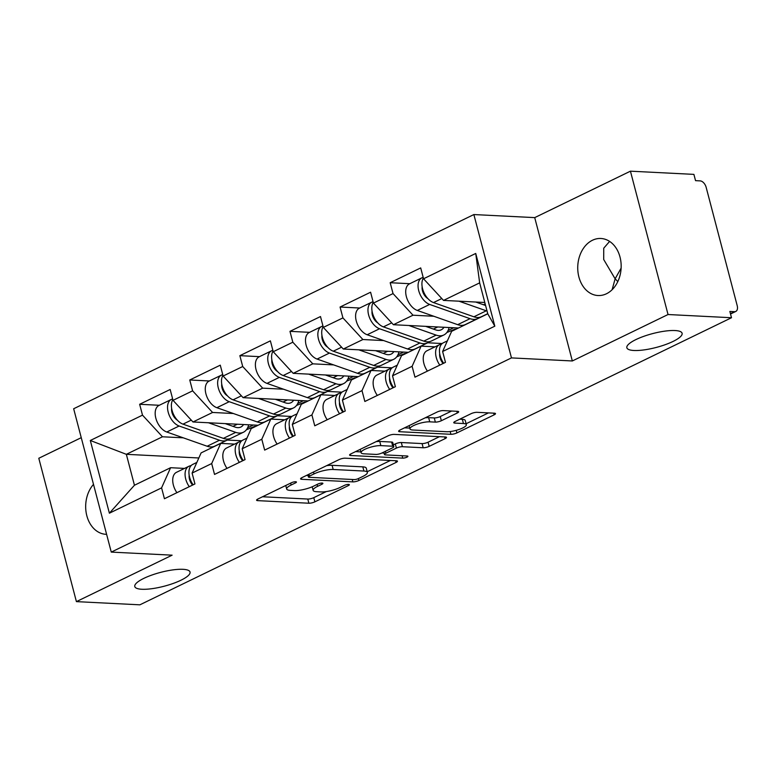 <?xml version="1.0" encoding="UTF-8"?>
<svg xmlns="http://www.w3.org/2000/svg" width="776" height="776" viewBox="0 0 776 776"><rect width="100%" height="100%" fill="white"/><g stroke="black" fill="none" stroke-linecap="round" stroke-linejoin="round"><path stroke-width="1.16" d="M182.971 569.312A28.566 7.149 -14.7 0 1 190.042 572.038A28.566 7.149 -14.7 0 1 173.194 583.445A28.566 7.149 -14.7 0 1 141.862 589.265A28.566 7.149 -14.7 0 1 134.791 586.54A28.566 7.149 -14.7 0 1 151.64 575.132A28.566 7.149 -14.7 0 1 182.971 569.312M621.12 268.137L615.125 278.817L617.822 281.572M675.033 330.537A28.566 7.149 -14.7 0 1 682.104 333.263A28.566 7.149 -14.7 0 1 665.255 344.67A28.566 7.149 -14.7 0 1 633.924 350.49A28.566 7.149 -14.7 0 1 626.853 347.755A28.566 7.149 -14.7 0 1 643.702 336.357A28.566 7.149 -14.7 0 1 675.033 330.537M295.685 481.741A3.065 0.766 165.3 0 0 291.485 482.711L257.991 498.968A4.384 1.096 165.3 0 0 256.594 500.219A4.384 1.096 165.3 0 0 257.68 500.636L308.887 503.226A4.384 1.096 165.3 0 0 314.881 501.839L348.375 485.582A3.065 0.766 165.3 0 0 349.355 484.699A3.065 0.766 165.3 0 0 348.589 484.408A3.065 0.766 165.3 0 0 344.399 485.378L340.063 487.483A14.016 3.511 165.3 0 1 320.866 491.916L316.598 491.703A14.016 3.511 165.3 0 1 313.135 490.364A14.016 3.511 165.3 0 1 317.588 486.348L321.924 484.243A3.065 0.766 165.3 0 0 322.894 483.37A3.065 0.766 165.3 0 0 322.137 483.07A3.065 0.766 165.3 0 0 317.937 484.04L313.601 486.145A14.016 3.511 165.3 0 1 294.414 490.587L290.146 490.364A14.016 3.511 165.3 0 1 286.674 489.025A14.016 3.511 165.3 0 1 291.136 485.01L295.472 482.915A3.065 0.766 165.3 0 0 296.442 482.032A3.065 0.766 165.3 0 0 295.685 481.741M612.118 289.729L615.125 278.817L603.699 259.504L603.738 248.194L609.606 241.414M606.473 293.755A28.566 21.699 92.9 0 1 598.015 295.53A28.566 21.699 92.9 0 1 577.916 271.542A28.566 21.699 92.9 0 1 592.437 240.259A28.566 21.699 92.9 0 1 600.896 238.484A28.566 21.699 92.9 0 1 620.984 262.482A28.566 21.699 92.9 0 1 606.473 293.755M106.603 534.334A28.566 21.699 92.9 0 1 105.943 534.315A28.566 21.699 92.9 0 1 86.728 515.351A28.566 21.699 92.9 0 1 93.498 484.36M457.277 413.007A4.384 1.096 165.3 0 0 458.665 411.746A4.384 1.096 165.3 0 0 457.578 411.329L443.222 410.601A4.384 1.096 165.3 0 0 437.218 411.988L400.018 430.04A4.384 1.096 165.3 0 0 398.621 431.301A4.384 1.096 165.3 0 0 399.708 431.718L450.914 434.298A4.384 1.096 165.3 0 0 456.909 432.911L494.108 414.859A4.384 1.096 165.3 0 0 495.505 413.608A4.384 1.096 165.3 0 0 494.419 413.191L477.065 412.318A4.384 1.096 165.3 0 0 471.071 413.695L455.153 421.426A4.384 1.096 165.3 0 0 453.756 422.678A4.384 1.096 165.3 0 0 454.843 423.095L463.447 423.531A11.718 2.929 165.3 0 1 466.347 424.656A11.718 2.929 165.3 0 1 459.431 429.332A11.718 2.929 165.3 0 1 446.578 431.718L412.871 430.02A11.718 2.929 165.3 0 1 409.97 428.895A11.718 2.929 165.3 0 1 416.887 424.22A11.718 2.929 165.3 0 1 429.739 421.834L435.355 422.115A4.384 1.096 165.3 0 0 441.35 420.728L457.277 413.007L456.821 411.29M572.329 360.966L668.039 314.522L731.506 317.733L139.874 604.824L76.407 601.623L172.117 555.17L111.269 552.095L511.471 357.901L572.329 360.966L534.722 217.619L473.864 214.554L511.471 357.901M345.165 458.18A4.384 1.096 165.3 0 0 339.17 459.567L301.971 477.618A4.384 1.096 165.3 0 0 300.574 478.879A4.384 1.096 165.3 0 0 301.66 479.296L352.867 481.877A4.384 1.096 165.3 0 0 358.861 480.49L396.061 462.438A4.384 1.096 165.3 0 0 397.457 461.186A4.384 1.096 165.3 0 0 396.371 460.769L345.165 458.18M350.995 453.834L388.194 435.782A4.384 1.096 165.3 0 1 394.189 434.395L445.395 436.975A4.384 1.096 165.3 0 1 446.481 437.392A4.384 1.096 165.3 0 1 445.084 438.653L429.167 446.375A4.384 1.096 165.3 0 1 423.172 447.762L402.404 446.714A4.384 1.096 165.3 0 0 396.41 448.101L385.847 453.223A4.384 1.096 165.3 0 0 384.45 454.484A4.384 1.096 165.3 0 0 385.536 454.901L407.157 455.997A3.065 0.766 165.3 0 1 407.914 456.288A3.065 0.766 165.3 0 1 406.1 457.51A3.065 0.766 165.3 0 1 402.744 458.131L350.684 455.502A4.384 1.096 165.3 0 1 349.598 455.085A4.384 1.096 165.3 0 1 350.995 453.834M473.864 214.554L73.662 408.748L111.269 552.095M409.806 283.706L390.183 282.716L393.034 293.58L413.007 315.211L433.823 316.259M390.183 282.716L420.699 267.914L423.55 278.778L475.736 253.451L494.816 326.172L442.621 351.499L445.472 362.363L414.966 377.165L412.114 366.301L392.52 375.807L395.372 386.671L364.856 401.483L362.004 390.619L342.41 400.125L345.262 410.989L314.746 425.801L311.904 414.927L292.31 424.433L295.161 435.307L264.645 450.109L261.793 439.245L242.199 448.751L245.051 459.615L214.535 474.427L211.683 463.563L192.099 473.069L194.941 483.933L164.434 498.735L161.583 487.871L109.387 513.198L90.307 440.487L142.503 415.15L162.475 436.781L183.291 437.829M159.274 405.276L139.651 404.286L142.503 415.15M139.651 404.286L170.167 389.484L173.019 400.348L192.613 390.842L212.585 412.463L233.392 413.521M209.374 380.967L189.761 379.978L192.613 390.842M189.761 379.978L220.277 365.166L223.119 376.03L242.713 366.524L262.686 388.155L283.502 389.203M259.485 356.65L239.862 355.66L242.713 366.524M239.862 355.66L270.378 340.858L273.23 351.722L292.824 342.216L312.796 363.837L333.612 364.895M309.595 332.341L289.972 331.342L292.824 342.216M289.972 331.342L320.488 316.54L323.33 327.404L342.924 317.898L362.896 339.529L383.713 340.577M359.695 308.024L340.072 307.034L342.924 317.898M340.072 307.034L370.589 292.222L373.44 303.096L393.034 293.58M435.045 346.843L421.116 346.135L412.114 366.301M392.52 375.807L401.522 355.641L421.116 346.135M413.007 315.211L393.413 324.717L458.49 328.005M373.44 303.096L393.413 324.717M384.935 371.151L371.015 370.453L362.004 390.619M342.41 400.125L351.421 379.959L371.015 370.453M427.731 342.798L442.204 343.525M362.896 339.529L343.302 349.035L408.38 352.323M323.33 327.404L343.302 349.035M334.834 395.469L320.905 394.771L311.904 414.927M292.31 424.433L301.311 404.277L320.905 394.771M377.621 367.116L392.093 367.843M312.796 363.837L293.202 373.343L358.279 376.632M273.23 351.722L293.202 373.343M284.724 419.787L270.805 419.079L261.793 439.245M242.199 448.751L251.211 428.585L270.805 419.079M327.52 391.424L341.983 392.161M262.686 388.155L243.092 397.661L308.169 400.95M223.119 376.03L243.092 397.661M234.624 444.095L220.694 443.397L211.683 463.563M192.099 473.069L201.1 452.903L220.694 443.397M277.41 415.742L291.883 416.469M212.585 412.463L192.991 421.979L258.059 425.258M173.019 400.348L192.991 421.979M184.513 468.413L170.594 467.705L161.583 487.871M162.475 436.781L126.343 454.319L134.452 485.243L170.594 467.705M227.3 440.06L241.772 440.787M198.831 457.976L126.343 454.319L90.307 440.487M134.452 485.243L109.387 513.198M81.247 437.674L38.8 458.267L76.407 601.623M668.039 314.522L630.432 171.176L693.899 174.377L695.548 180.653L700.185 180.886A6.693 4.016 64.1 0 1 706.17 187.375L737.2 305.647A6.693 4.016 64.1 0 1 735.774 311.448A6.693 4.016 64.1 0 1 734.494 311.69L729.857 311.457L731.506 317.733M630.432 171.176L534.722 217.619M442.621 351.499L451.632 331.333L487.764 313.795L479.655 282.871L443.523 300.409L484.796 302.485M487.764 313.795L494.816 326.172M423.55 278.778L443.523 300.409M475.736 253.451L479.655 282.871M262.53 496.756L307.781 499.046A4.384 1.096 165.3 0 0 313.785 497.658L326.347 491.557M367.203 471.73L390.425 460.469M306.51 475.416L308.043 475.494M308.926 474.243L309.42 476.144A3.065 0.766 165.3 0 0 308.441 477.017A3.065 0.766 165.3 0 0 309.207 477.308L354.147 479.578A3.065 0.766 165.3 0 0 358.347 478.608L358.861 480.49M326.599 465.668A14.016 3.511 165.3 0 1 332.089 465.309L362.809 466.861A14.016 3.511 165.3 0 1 366.272 468.2L367.378 472.371A14.016 3.511 165.3 0 1 362.916 476.396L358.347 478.608M367.378 472.371A14.016 3.511 165.3 0 0 363.905 471.042L333.185 469.49A14.016 3.511 165.3 0 0 313.989 473.923L309.42 476.144M439.449 436.675L428.071 442.204L429.167 446.375M393.354 444.871L395.314 443.92A4.384 1.096 165.3 0 1 401.308 442.533L422.076 443.581A4.384 1.096 165.3 0 0 428.071 442.204M384.081 453.068L381.996 452.961M360.879 451.894L355.534 451.622M380.851 445.628A11.718 2.929 165.3 0 0 367.999 448.014A11.718 2.929 165.3 0 0 361.092 452.689A11.718 2.929 165.3 0 0 363.993 453.815L375.865 454.416A4.384 1.096 165.3 0 0 381.86 453.029L392.423 447.897A4.384 1.096 165.3 0 0 393.82 446.646A4.384 1.096 165.3 0 0 392.734 446.229L380.851 445.628L379.755 441.447A11.718 2.929 165.3 0 0 376.166 441.622M393.82 446.646L392.724 442.465A4.384 1.096 165.3 0 0 391.637 442.048L392.734 446.229M379.755 441.447L391.637 442.048M425.258 417.798A11.718 2.929 165.3 0 1 428.643 417.653L434.259 417.934A4.384 1.096 165.3 0 0 440.254 416.547L451.632 411.028M466.347 424.656L465.251 420.476A11.718 2.929 165.3 0 0 462.35 419.35L463.447 423.531M459.693 419.224L462.35 419.35M466.104 423.745L488.473 412.89M404.568 427.838L409.757 428.1M243.557 424.53A16.509 9.904 -115.9 0 1 240.861 427.033A16.509 9.904 -115.9 0 1 237.708 427.634A16.509 9.904 -115.9 0 1 235.196 427.12L225.215 423.599M208.453 422.755L235.739 432.368A22.31 13.386 64.1 0 0 239.134 433.066A22.31 13.386 64.1 0 0 243.392 432.251A22.31 13.386 64.1 0 0 248.66 424.782M172.844 399.688A14.725 8.837 64.1 0 0 173.067 413.356A14.725 8.837 64.1 0 0 182.99 424.142L223.372 438.372A22.31 13.386 64.1 0 0 226.767 439.07A22.31 13.386 64.1 0 0 231.035 438.246L243.392 432.251M172.66 398.99A14.725 8.837 64.1 0 0 171.331 399.427A14.725 8.837 64.1 0 0 168.373 412.832A14.725 8.837 64.1 0 0 179.13 426.014L219.521 440.244A22.31 13.386 64.1 0 0 222.916 440.943A22.31 13.386 64.1 0 0 227.174 440.118A22.31 13.386 64.1 0 0 228.978 438.925M171.331 399.427L158.964 405.431A14.725 8.837 64.1 0 0 156.005 418.827A14.725 8.837 64.1 0 0 166.762 432.009L207.153 446.239A22.31 13.386 64.1 0 0 210.548 446.937A22.31 13.386 64.1 0 0 214.806 446.122L227.174 440.118M254.596 426.412L246.399 429.778M171.641 410.746L172.165 410.776M177.364 420.175A8.924 5.354 -115.9 0 1 171.622 408.351M253.296 425.025L247.641 427.77M237.349 424.22L232.975 426.334M193.127 484.816A14.725 8.837 -115.9 0 1 192.72 464.426L196.852 462.428M189.266 486.688A14.725 8.837 -115.9 0 1 188.869 466.298A14.725 8.837 -115.9 0 1 189.625 465.998L191.226 465.503M176.909 492.682A14.725 8.837 -115.9 0 1 176.501 472.303L188.869 466.298M189.169 475.222A8.924 5.354 64.1 0 0 192.594 485.078M293.658 400.212A16.509 9.904 -115.9 0 1 290.971 402.715A16.509 9.904 -115.9 0 1 287.818 403.326A16.509 9.904 -115.9 0 1 285.306 402.802L275.325 399.291M258.563 398.447L285.849 408.06A22.31 13.386 64.1 0 0 289.244 408.758A22.31 13.386 64.1 0 0 293.503 407.933A22.31 13.386 64.1 0 0 298.77 400.474M222.954 375.371A14.725 8.837 64.1 0 0 223.178 389.048A14.725 8.837 64.1 0 0 233.091 399.824L273.482 414.054A22.31 13.386 64.1 0 0 276.877 414.753A22.31 13.386 64.1 0 0 281.135 413.938L293.503 407.933M222.77 374.672A14.725 8.837 64.1 0 0 221.432 375.118A14.725 8.837 64.1 0 0 218.473 388.514A14.725 8.837 64.1 0 0 229.24 401.696L269.621 415.926A22.31 13.386 64.1 0 0 273.026 416.625A22.31 13.386 64.1 0 0 277.284 415.81A22.31 13.386 64.1 0 0 279.079 414.607M221.432 375.118L209.064 381.113A14.725 8.837 64.1 0 0 206.106 394.518A14.725 8.837 64.1 0 0 216.873 407.701L257.263 421.931A22.31 13.386 64.1 0 0 260.658 422.629A22.31 13.386 64.1 0 0 264.917 421.805L277.284 415.81M304.696 402.094L296.51 405.47M221.752 386.438L222.275 386.458M227.475 395.857A8.924 5.354 -115.9 0 1 221.732 384.033M303.406 400.707L297.741 403.452M287.459 399.902L283.085 402.026M343.768 375.904A16.509 9.904 -115.9 0 1 341.071 378.397A16.509 9.904 -115.9 0 1 337.919 379.008A16.509 9.904 -115.9 0 1 335.407 378.494L325.425 374.973M308.664 374.129L335.95 383.742A22.31 13.386 64.1 0 0 339.345 384.44A22.31 13.386 64.1 0 0 343.603 383.616A22.31 13.386 64.1 0 0 348.87 376.156M273.055 351.062A14.725 8.837 64.1 0 0 273.288 364.73A14.725 8.837 64.1 0 0 283.201 375.516L323.582 389.746A22.31 13.386 64.1 0 0 326.977 390.444A22.31 13.386 64.1 0 0 331.245 389.62L343.603 383.616M272.871 350.364A14.725 8.837 64.1 0 0 271.542 350.8A14.725 8.837 64.1 0 0 268.583 364.206A14.725 8.837 64.1 0 0 279.341 377.378L319.731 391.608A22.31 13.386 64.1 0 0 323.126 392.316A22.31 13.386 64.1 0 0 327.385 391.492A22.31 13.386 64.1 0 0 329.189 390.299M271.542 350.8L259.174 356.805A14.725 8.837 64.1 0 0 256.216 370.2A14.725 8.837 64.1 0 0 266.983 383.383L307.364 397.613A22.31 13.386 64.1 0 0 310.759 398.311A22.31 13.386 64.1 0 0 315.017 397.496L327.385 391.492M354.807 377.786L346.61 381.152M271.852 362.12L272.386 362.149M277.575 371.549A8.924 5.354 -115.9 0 1 271.842 359.725M353.507 376.389L347.852 379.134M337.56 375.584L333.185 377.708M393.878 351.586A16.509 9.904 -115.9 0 1 391.182 354.089A16.509 9.904 -115.9 0 1 388.029 354.69A16.509 9.904 -115.9 0 1 385.517 354.176L375.535 350.665M358.774 349.811L386.06 359.424A22.31 13.386 64.1 0 0 389.455 360.132A22.31 13.386 64.1 0 0 393.713 359.307A22.31 13.386 64.1 0 0 398.98 351.848M323.165 326.745A14.725 8.837 64.1 0 0 323.388 340.421A14.725 8.837 64.1 0 0 333.302 351.198L373.692 365.428A22.31 13.386 64.1 0 0 377.087 366.126A22.31 13.386 64.1 0 0 381.346 365.302L393.713 359.307M322.981 326.046A14.725 8.837 64.1 0 0 321.642 326.492A14.725 8.837 64.1 0 0 318.684 339.888A14.725 8.837 64.1 0 0 329.451 353.07L369.832 367.3A22.31 13.386 64.1 0 0 373.237 367.999A22.31 13.386 64.1 0 0 377.495 367.174A22.31 13.386 64.1 0 0 379.299 365.981M321.642 326.492L309.275 332.487A14.725 8.837 64.1 0 0 306.316 345.892A14.725 8.837 64.1 0 0 317.083 359.065L357.474 373.295A22.31 13.386 64.1 0 0 360.869 374.003A22.31 13.386 64.1 0 0 365.127 373.178L377.495 367.174M404.907 353.468L396.72 356.844M321.962 337.803L322.486 337.832M327.685 347.231A8.924 5.354 -115.9 0 1 321.943 335.407M403.617 352.081L397.952 354.826M387.67 351.276L383.295 353.39M443.979 327.268A16.509 9.904 -115.9 0 1 441.282 329.771A16.509 9.904 -115.9 0 1 438.13 330.382A16.509 9.904 -115.9 0 1 435.617 329.858L425.646 326.347M408.884 325.503L436.16 335.116A22.31 13.386 64.1 0 0 439.555 335.814A22.31 13.386 64.1 0 0 443.824 334.99A22.31 13.386 64.1 0 0 449.081 327.53M373.266 302.427A14.725 8.837 64.1 0 0 373.498 316.104A14.725 8.837 64.1 0 0 383.412 326.88L423.793 341.11A22.31 13.386 64.1 0 0 427.198 341.818A22.31 13.386 64.1 0 0 431.456 340.994L443.824 334.99M373.081 301.728A14.725 8.837 64.1 0 0 371.752 302.174A14.725 8.837 64.1 0 0 368.794 315.57A14.725 8.837 64.1 0 0 379.551 328.752L419.942 342.982A22.31 13.386 64.1 0 0 423.337 343.681A22.31 13.386 64.1 0 0 427.595 342.866A22.31 13.386 64.1 0 0 429.4 341.673M371.752 302.174L359.385 308.179A14.725 8.837 64.1 0 0 356.426 321.574A14.725 8.837 64.1 0 0 367.194 334.757L407.575 348.987A22.31 13.386 64.1 0 0 410.97 349.685A22.31 13.386 64.1 0 0 415.238 348.86L427.595 342.866M455.017 329.15L446.821 332.526M372.063 313.494L372.596 313.523M377.786 322.913A8.924 5.354 -115.9 0 1 372.053 311.089M453.717 327.763L448.062 330.508M437.771 326.958L433.406 329.082M423.376 278.118A14.725 8.837 64.1 0 0 423.599 291.786A14.725 8.837 64.1 0 0 433.512 302.572L473.903 316.802A22.31 13.386 64.1 0 0 477.298 317.5A22.31 13.386 64.1 0 0 481.556 316.676L487.735 313.679M423.192 277.42A14.725 8.837 64.1 0 0 421.853 277.856A14.725 8.837 64.1 0 0 418.894 291.262A14.725 8.837 64.1 0 0 429.661 304.435L470.052 318.674A22.31 13.386 64.1 0 0 473.447 319.373A22.31 13.386 64.1 0 0 477.706 318.548A22.31 13.386 64.1 0 0 479.51 317.355M421.853 277.856L409.485 283.861A14.725 8.837 64.1 0 0 406.537 297.256A14.725 8.837 64.1 0 0 417.294 310.439L457.685 324.669A22.31 13.386 64.1 0 0 461.08 325.367A22.31 13.386 64.1 0 0 465.338 324.552L477.706 318.548M422.173 289.176L422.697 289.205M427.896 298.605A8.924 5.354 -115.9 0 1 422.154 286.78M458.985 301.185L486.271 310.798A22.31 13.386 64.1 0 0 487.047 311.05M485.184 303.95L483.506 304.764M485.592 305.501L475.746 302.029M243.227 460.498A14.725 8.837 -115.9 0 1 242.83 440.118L246.952 438.11M239.377 462.37A14.725 8.837 -115.9 0 1 238.979 441.98A14.725 8.837 -115.9 0 1 239.726 441.69L241.326 441.195M227.009 468.374A14.725 8.837 -115.9 0 1 226.611 447.985L238.979 441.98M239.27 450.904A8.924 5.354 64.1 0 0 242.694 460.76M293.338 436.19A14.725 8.837 -115.9 0 1 292.93 415.8L297.062 413.802M289.487 438.062A14.725 8.837 -115.9 0 1 289.079 417.672A14.725 8.837 -115.9 0 1 289.836 417.372L291.436 416.877M277.119 444.056A14.725 8.837 -115.9 0 1 276.712 423.667L289.079 417.672M289.38 426.587A8.924 5.354 64.1 0 0 292.804 436.442M343.438 411.872A14.725 8.837 -115.9 0 1 343.04 391.482L347.163 389.484M339.587 413.744A14.725 8.837 -115.9 0 1 339.19 393.354A14.725 8.837 -115.9 0 1 339.936 393.054L341.537 392.559M327.22 419.748A14.725 8.837 -115.9 0 1 326.822 399.359L339.19 393.354M339.49 402.278A8.924 5.354 64.1 0 0 342.905 412.134M393.548 387.563A14.725 8.837 -115.9 0 1 393.151 367.174L397.273 365.166M389.697 389.426A14.725 8.837 -115.9 0 1 389.29 369.036A14.725 8.837 -115.9 0 1 390.047 368.745L391.647 368.251M377.33 395.43A14.725 8.837 -115.9 0 1 376.923 375.041L389.29 369.036M389.591 377.96A8.924 5.354 64.1 0 0 393.015 387.816M443.659 363.246A14.725 8.837 -115.9 0 1 443.251 342.856L447.374 340.858M439.798 365.118A14.725 8.837 -115.9 0 1 439.4 344.728A14.725 8.837 -115.9 0 1 440.157 344.428L441.757 343.933M427.43 371.112A14.725 8.837 -115.9 0 1 427.033 350.723L439.4 344.728M439.701 353.643A8.924 5.354 64.1 0 0 443.125 363.507M730.439 313.659L734.494 311.69M290.641 483.118L291.136 485.01M321.613 483.079L321.924 484.243M317.093 484.457L317.588 486.348M348.075 484.418L348.375 485.582M313.785 497.658L314.881 501.839M307.781 499.046L308.887 503.226M257.331 499.317L257.68 500.636M295.161 481.741L295.472 482.915M395.615 460.731L396.061 462.438M352.236 479.481L352.867 481.877M301.321 477.977L301.66 479.296M362.809 466.861L363.905 471.042M332.089 465.309L333.185 469.49M313.494 472.031L313.989 473.923M444.638 436.936L445.084 438.653M422.076 443.581L423.172 447.762M401.308 442.533L402.404 446.714M395.314 443.92L396.41 448.101M385.352 451.331L385.847 453.223M402.113 455.735L402.744 458.131M350.345 454.193L350.684 455.502M440.254 416.547L441.35 420.728M434.259 417.934L435.355 422.115M428.643 417.653L429.739 421.834M454.493 421.785L454.843 423.095M493.662 413.152L494.108 414.859M456.23 430.34L456.909 432.911M450.187 431.543L450.914 434.298M399.368 430.399L399.708 431.718M179.13 426.014L166.762 432.009M219.521 440.244L207.153 446.239M191.274 420.117L182.99 424.142M235.739 432.368L223.372 438.372M229.24 401.696L216.873 407.701M269.621 415.926L257.263 421.931M241.384 395.808L233.091 399.824M285.849 408.06L273.482 414.054M279.341 377.378L266.983 383.383M319.731 391.608L307.364 397.613M291.485 371.491L283.201 375.516M335.95 383.742L323.582 389.746M329.451 353.07L317.083 359.065M369.832 367.3L357.474 373.295M341.595 347.173L333.302 351.198M386.06 359.424L373.692 365.428M379.551 328.752L367.194 334.757M419.942 342.982L407.575 348.987M391.696 322.865L383.412 326.88M436.16 335.116L423.793 341.11M429.661 304.435L417.294 310.439M470.052 318.674L457.685 324.669M441.806 298.547L433.512 302.572M486.271 310.798L473.903 316.802M730.526 313.999L735.774 311.448M285.752 485.495L286.674 489.025M312.195 486.795L313.135 490.364M307.859 474.766L308.441 477.017M383.819 452.078L384.45 454.484M360.209 449.362L361.092 452.689M409.117 425.626L409.97 428.895"/></g></svg>
